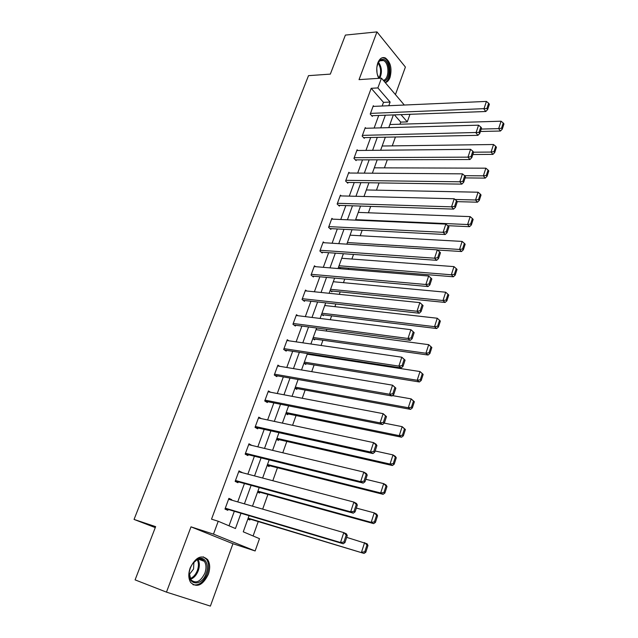 <?xml version="1.0" encoding="UTF-8"?>
<svg xmlns="http://www.w3.org/2000/svg" width="638" height="638" viewBox="0 0 638 638"><rect width="100%" height="100%" fill="white"/><g stroke="black" fill="none" stroke-linecap="round" stroke-linejoin="round"><path stroke-width="0.96" d="M208.331 574.328C210.333 568.33 210.085 563.402 207.597 559.558C201.496 554.334 195.691 557.11 190.188 567.892C188.178 573.833 188.369 578.738 190.754 582.606C197.022 588.013 202.876 585.253 208.331 574.328M385.288 82.653C387.33 82.095 388.917 80.34 390.033 77.389C392.187 68.521 390.631 62.045 385.36 57.962C382.202 56.79 379.69 58.417 377.84 62.843C376.141 68.17 376.444 73.338 378.741 78.338M249.067 515.671L243.261 531.821L259.491 538.663L255.128 550.961L213.483 534.126L218.228 521.254L235.454 528.527L240.989 513.263M155.265 527.602L134.052 519.428L155.64 526.637L135.089 579.87L166.47 592.128L210.388 606.1L232.95 543.72L255.128 550.961M395.432 94.591L405.401 67.054L376.97 31.9L359.034 79.63L381.468 78.163L404.309 105.031M409.971 114.306L407.275 121.906L400.991 114.633M399.994 124.211L400.736 122.113L407.275 121.906M253.095 535.968L258.231 521.573M262.673 509.132L267.912 494.442M272.809 480.725L277.442 467.734M282.778 452.781L286.821 441.432M292.579 425.299L296.056 415.545M302.229 398.256L305.155 390.057M311.719 371.651L314.111 364.952M317.389 355.757L317.62 355.111M321.058 345.477L322.932 340.221M326.209 331.026L326.808 329.352M330.245 319.71L331.616 315.866M334.902 306.671L335.859 303.991M339.296 294.341L340.182 291.869M343.459 282.674L344.759 279.021M348.204 269.38L348.611 268.231M351.897 259.028L353.532 254.442M360.207 235.733L362.169 230.238M368.397 212.781L370.67 206.393M376.468 190.156L379.052 182.915M384.419 167.858L387.298 159.787M392.258 145.879L395.432 136.995M134.052 519.428L308.505 75.659L330.332 74.112L345.397 35.082L376.97 31.9M400.736 122.113L394.42 114.88M346.984 243.7L347.55 244.202M341.864 257.943L342.303 258.318M338.634 266.899L340.317 268.319L340.58 267.577M333.435 281.35L333.969 281.789M330.157 290.442L331.872 291.821L332.143 291.064M324.878 305.108L325.532 305.61M321.56 314.335L323.299 315.666L323.578 314.893M316.201 329.216L316.99 329.798M312.827 338.587L314.606 339.871L314.885 339.089M307.388 353.699L308.353 354.369M303.959 363.213L305.777 364.442L306.057 363.644M294.963 388.207L296.814 389.387L297.101 388.582M285.824 413.584L287.714 414.708L288.001 413.895M276.549 439.359L278.471 440.427L278.766 439.598M267.123 465.533L269.084 466.545L269.388 465.7M257.553 492.113L259.554 493.07L259.857 492.217M247.831 519.125L249.865 520.018L250.184 519.149M382.162 106.004L383.486 102.375L371.196 88.307L211.521 519.165L218.228 521.254M229.018 525.808L234.321 511.269M237.735 501.907L244.442 483.524M247.863 474.146L254.395 456.234M257.824 446.839L264.196 429.366M267.625 419.964L273.846 402.929M277.275 393.51L283.336 376.906M286.773 367.48L292.683 351.291M296.12 341.856L301.886 326.066M305.323 316.623L310.945 301.232M314.39 291.781L319.861 276.772M323.314 267.322L328.65 252.68M332.103 243.23L337.311 228.954M340.756 219.496L345.836 205.58M349.281 196.121L354.234 182.556M357.687 173.097L362.512 159.859M365.965 150.401L370.67 137.497M374.123 128.047L378.709 115.462M373.9 106.371L373.31 105.709L370.231 114.09L372.313 116.387L372.568 115.685M365.901 128.27L365.271 127.584L362.145 136.085L364.258 138.326L364.521 137.625M357.79 150.488L357.105 149.778L353.938 158.399L356.092 160.601L356.355 159.875M349.568 173.034L348.826 172.3L345.605 181.048L347.806 183.194L348.069 182.46M341.226 195.922L340.421 195.156L337.151 204.032L339.392 206.122L339.663 205.38M332.773 219.145L331.888 218.348L328.578 227.359L330.859 229.393L331.138 228.635M324.208 242.735L323.227 241.89L319.869 251.045L322.198 253.007L322.477 252.249M315.523 266.676L314.438 265.791L311.025 275.082L313.402 276.988L313.681 276.214M306.726 290.992L305.514 290.059L302.045 299.485L304.47 301.335L304.757 300.546M297.818 315.698L296.455 314.694L292.938 324.271L295.402 326.05L295.697 325.252M288.807 340.788L287.252 339.711L283.679 349.441L286.199 351.147L286.494 350.342M279.699 366.292L277.913 365.127L274.276 375L276.844 376.643L277.147 375.822M270.528 392.226L268.415 390.934L264.73 400.967L267.346 402.538L267.657 401.701M261.317 418.616L258.773 417.156L255.025 427.348L257.696 428.84L258.015 427.994M251.643 445.364L248.979 443.793L245.167 454.152L247.895 455.564L248.214 454.703M241.682 472.519L239.027 470.86L235.151 481.387L237.934 482.719L238.261 481.842M231.554 500.12L231.73 499.65L228.906 498.374L224.975 509.068L227.814 510.32L228.141 509.427M232.95 543.72L191.001 526.844L166.47 592.128M191.001 526.844L213.483 534.126M371.196 88.307L377.879 87.916L381.468 78.163M393.351 114.92L388.773 127.64M385.336 137.202L380.631 150.249M377.194 159.819L372.369 173.201M368.923 182.763L363.987 196.496M360.542 206.066L355.47 220.142M352.024 229.712L346.825 244.155M343.38 253.725L338.044 268.534M334.599 278.104L329.136 293.297M325.691 302.867L320.077 318.45M316.639 328.012L310.881 343.994M307.436 353.548L301.535 369.952M298.098 379.498L292.044 396.318M288.607 405.864L282.395 423.122M278.966 432.652L272.586 450.356M269.156 459.87L262.625 478.037M259.195 487.544L252.489 506.181M388.781 105.717L390.113 102.064L377.879 87.916M244.41 503.845L251.117 485.343M254.538 475.908L261.078 457.877M264.507 448.426L270.879 430.849M274.308 421.391L280.521 404.253M283.958 394.786L290.011 378.079M293.456 368.597L299.358 352.312M302.803 342.821L308.561 326.943M311.998 317.453L317.612 301.965M321.058 292.467L326.536 277.378M329.982 267.872L335.317 253.158M338.762 243.644L343.97 229.297M347.415 219.791L352.487 205.803M355.94 196.289L360.885 182.651M364.33 173.145L369.155 159.843M372.608 150.337L377.305 137.361M380.75 127.863L385.344 115.215M383.486 102.375L390.113 102.064M248.708 444.526L251.683 445.236M238.811 471.442L241.786 472.224M228.755 498.796L231.73 499.65M373.055 106.41L486.419 101.418L483.915 108.994L485.797 111.506L487.647 109.545L489.394 104.241L488.644 103.228L486.89 108.532L487.647 109.545M371.707 115.717L485.797 111.506M370.487 113.389L486.89 108.532M488.644 103.228L486.419 101.418M480.414 131.484L500.447 131.021L498.653 128.637L481.212 129.067M389.898 124.514L501.061 121.204L503.238 122.982L501.564 128.19L502.273 129.147L503.948 123.947L503.238 122.982M501.564 128.19L498.653 128.637L501.061 121.204M502.273 129.147L500.447 131.021M379.02 78.322L377.273 74.247M376.867 67.094L378.135 62.779C379.474 60.243 381.149 59.111 383.175 59.382C390.408 60.124 391.086 80.268 383.94 81.074M383.286 80.3C389.355 79.551 389.507 62.835 383.446 60.53L382.521 60.235C380.655 59.988 379.1 61.033 377.863 63.369L378.135 62.779M378.685 77.788L379.076 78.322M385.041 82.366C391.899 79.909 391.373 60.785 384.323 58.122L382.353 57.707M377.042 73.059L376.771 68.314M190.403 567.964C192.022 563.84 194.367 560.93 197.421 559.239C204.431 555.251 209.79 564.263 206.106 573.53C201.233 588.316 185.164 584.56 189.941 569.367L190.403 567.964M189.279 572.764L190.818 579.719C195.834 584.033 200.523 581.824 204.894 573.099C206.497 568.306 206.305 564.367 204.319 561.288C202.413 558.888 199.925 558.409 196.847 559.869L192.74 563.521M189.255 574.567L193.553 569.024L193.896 562.142M192.971 584.711C198.825 585.859 203.586 582.271 207.246 573.937C209.232 567.98 208.993 563.099 206.521 559.279L203.323 556.838M365.008 128.294L478.556 125.184L476.012 132.879L477.942 135.336L479.784 133.398L481.554 128.015L480.797 127.026L479.018 132.417L479.784 133.398M363.612 137.641L477.942 135.336M362.408 135.376L479.018 132.417M480.797 127.026L478.556 125.184M356.841 150.496L470.573 149.324L467.989 157.147L469.951 159.532L471.801 157.634L473.603 152.163L472.822 151.198L471.011 156.677L471.801 157.634M355.39 159.883L469.951 159.532M354.202 157.682L467.989 157.147L471.011 156.677M472.822 151.198L470.573 149.324M472.83 154.516L492.903 154.388L491.069 152.059L473.587 152.203M382.162 146.014L493.517 144.515L495.71 146.317L494.003 151.605L494.729 152.538L496.436 147.258L495.71 146.317M494.003 151.605L491.069 152.059L493.517 144.515M494.729 152.538L492.903 154.388M465.118 177.906L485.239 178.106L483.373 175.841L464.616 175.681M374.307 167.826L485.853 168.177L488.054 170.019L486.323 175.386L487.065 176.295L488.796 170.936L488.054 170.019M486.323 175.386L483.373 175.841L485.853 168.177M487.065 176.295L485.239 178.106M348.555 173.026L462.462 173.855L459.831 181.798L461.84 184.127L463.682 182.261L465.517 176.702L464.719 175.769L462.885 181.328L463.682 182.261M347.04 182.444L461.84 184.127M345.876 180.323L459.831 181.798L462.885 181.328M464.719 175.769L462.462 173.855M340.15 195.89L454.216 198.777L451.545 206.848L453.602 209.112L455.436 207.286L457.302 201.64L456.481 200.723L454.615 206.385L455.436 207.286M338.563 205.34L453.602 209.112M337.43 203.291L451.545 206.848L454.615 206.385M456.481 200.723L454.216 198.777M331.616 219.097L445.834 224.105L443.123 232.312L445.22 234.505L447.055 232.718L448.953 226.976L448.115 226.091L446.217 231.841L447.055 232.718M329.942 228.579L445.22 234.505M328.849 226.61L443.123 232.312L446.217 231.841M448.115 226.091L445.834 224.105M457.294 201.648L477.455 202.198L475.549 199.997L455.014 199.463M366.34 189.957L478.069 192.213L480.286 194.088L478.524 199.542L479.282 200.428L481.036 194.981L480.286 194.088M478.524 199.542L475.549 199.997L478.069 192.213M479.282 200.428L477.455 202.198M447.653 225.685L469.552 226.673L467.606 224.528L355.645 219.663M358.261 212.398L470.166 216.625L472.391 218.539L470.597 224.074L471.378 224.935L473.165 219.4L472.391 218.539M470.597 224.074L467.606 224.528L470.166 216.625M471.378 224.935L469.552 226.673M437.509 250.016L461.529 251.531L459.535 249.45L347.407 242.536M350.063 235.167L462.135 241.419L464.368 243.373L462.55 248.995L463.347 249.833L465.158 244.21L464.368 243.373M462.55 248.995L459.535 249.45L462.135 241.419M463.347 249.833L461.529 251.531M339.304 267.474L453.371 276.788L451.337 274.779L339.049 265.751M341.745 258.278L453.977 266.612L456.226 268.598L454.376 274.316L455.189 275.122L457.031 269.411L456.226 268.598M454.376 274.316L451.337 274.779L453.977 266.612M455.189 275.122L453.371 276.788M330.755 290.92L445.085 302.452L443.003 300.506L330.564 289.309M333.299 281.725L445.691 292.212L447.948 294.238L446.066 300.051L446.895 300.825L448.769 295.027L447.948 294.238M446.066 300.051L443.003 300.506L445.691 292.212M446.895 300.825L445.085 302.452M322.046 314.709L436.663 328.522L434.534 326.656L321.959 313.226M324.734 305.522L437.261 318.234L440.372 321.05L439.534 320.292L437.628 326.193L438.473 326.943L440.372 321.05M437.628 326.193L434.534 326.656L437.261 318.234L439.534 320.292M438.473 326.943L436.663 328.522M313.186 338.85L428.098 355.031L425.929 353.237L313.218 337.494M316.033 329.671L428.704 344.672L431.846 347.503L430.985 346.777L429.047 352.774L429.908 353.492L431.846 347.503M429.047 352.774L425.929 353.237L428.704 344.672L430.985 346.777M429.908 353.492L428.098 355.031M304.151 363.341L419.397 381.971L417.18 380.256L304.35 362.129M307.205 354.194L420.003 371.547L423.169 374.386L422.292 373.693L420.322 379.793L421.208 380.479L423.169 374.386M420.322 379.793L417.18 380.256L420.003 371.547L422.292 373.693M421.208 380.479L419.397 381.971M294.971 388.191L410.553 409.357L408.288 407.73L295.346 387.146M392.418 395.592L411.151 398.878L414.357 401.717L413.456 401.055L411.446 407.259L412.355 407.913L414.357 401.717M411.446 407.259L408.288 407.73L411.151 398.878L413.456 401.055M412.355 407.913L410.553 409.357M285.872 413.456L401.557 437.205L399.244 435.658L286.199 412.547M384.259 423.122L402.155 426.655L405.385 429.51L404.468 428.888L402.434 435.188L403.36 435.81L405.385 429.51M402.434 435.188L399.244 435.658L402.155 426.655L404.468 428.888M403.36 435.81L401.557 437.205M276.637 439.111L392.418 465.525L390.041 464.065L276.916 438.338M375.144 450.978L393.008 454.91L395.361 456.393L396.27 457.773L395.329 457.183L393.263 463.595L394.204 464.177L396.27 457.773M393.263 463.595L390.041 464.065L393.008 454.91L395.329 457.183M394.204 464.177L392.418 465.525M267.258 465.166L383.111 494.322L380.687 492.959L267.481 464.528M365.821 479.29L383.701 483.644L386.11 485.04L387.003 486.515L386.038 485.957L383.932 492.488L384.897 493.03L387.003 486.515M383.932 492.488L380.687 492.959L383.701 483.644L386.038 485.957M384.897 493.03L383.111 494.322M322.948 242.655L437.317 249.849L434.558 258.191L436.711 260.32L438.537 258.573L440.467 252.736L439.614 251.874L437.684 257.72L438.537 258.573M321.185 252.154L436.711 260.32M320.148 250.279L434.558 258.191L437.684 257.72M439.614 251.874L437.317 249.849M314.159 266.564L428.664 276.023L425.857 284.5L428.05 286.55L429.884 284.851L431.838 278.918L430.969 278.088L429.007 284.03L429.884 284.851M312.277 276.087L428.05 286.55M311.312 274.308L425.857 284.5L429.007 284.03M430.969 278.088L428.664 276.023M305.227 290.84L419.86 302.627L423.066 305.538L422.173 304.733L420.187 310.778L421.08 311.567L423.066 305.538M303.209 300.37L419.254 313.226L417.013 311.256L419.86 302.627L422.173 304.733M302.34 298.704L417.013 311.256L420.187 310.778M419.254 313.226L421.08 311.567M296.168 315.491L410.912 329.686L414.15 332.597L413.241 331.832L411.215 337.973L412.124 338.738L414.15 332.597M293.982 325.029L410.306 340.349L408.009 338.451L410.912 329.686L413.241 331.832M293.233 323.474L408.009 338.451L411.215 337.973M410.306 340.349L412.124 338.738M286.956 340.525L401.812 357.2L405.082 360.127L404.149 359.393L402.092 365.638L403.025 366.364L405.082 360.127M284.572 350.047L401.206 367.927L398.862 366.116L401.812 357.2L404.149 359.393M283.974 348.627L398.862 366.116L402.092 365.638M401.206 367.927L403.025 366.364M277.61 365.949L392.553 385.185L395.855 388.119L394.906 387.418L392.809 393.774L393.766 394.467L395.855 388.119M274.954 375.431L391.955 395.983L389.555 394.252L392.553 385.185L394.906 387.418M274.579 374.179L389.555 394.252L392.809 393.774M391.955 395.983L393.766 394.467M268.112 391.772L383.135 413.655L386.476 416.598L385.496 415.936L383.366 422.396L384.347 423.058L386.476 416.598M265.105 401.19L382.537 424.517L380.089 422.882L383.135 413.655L385.496 415.936M265.033 400.13L380.089 422.882L383.366 422.396M382.537 424.517L384.347 423.058M258.462 418.002L373.557 442.613L376.053 444.192L376.93 445.571L375.934 444.941L373.756 451.521L374.761 452.143L376.93 445.571M255.033 427.332L372.959 453.554L370.447 452.007L373.557 442.613L375.934 444.941M255.336 426.495L370.447 452.007L373.756 451.521M372.959 453.554L374.761 452.143M248.661 444.654L363.812 472.088L366.356 473.571L367.209 475.055L366.196 474.465L363.987 481.156L365.008 481.738L367.209 475.055M245.239 453.969L363.213 483.094L360.645 481.642L363.812 472.088L366.196 474.465M245.486 453.283L360.645 481.642L363.987 481.156M363.213 483.094L365.008 481.738M238.7 471.737L353.883 502.082L356.498 503.462L357.328 505.057L356.283 504.506L354.034 511.317L355.087 511.859L357.328 505.057M235.278 481.036L353.3 513.159L350.669 511.804L353.883 502.082L356.283 504.506M235.478 480.51L350.669 511.804L354.034 511.317M353.3 513.159L355.087 511.859M257.728 491.627L373.653 523.623L371.172 522.347L257.904 491.14M356.331 508.079L374.243 512.872L376.699 514.18L377.568 515.759L376.587 515.233L374.442 521.876L375.431 522.386L377.568 515.759M374.442 521.876L371.172 522.347L374.243 512.872L376.587 515.233M375.431 522.386L373.653 523.623M228.579 499.259L343.786 532.61L346.458 533.894L347.263 535.593L346.195 535.083L343.906 542.021L344.983 542.523L347.263 535.593M225.166 508.542L343.204 543.759L340.517 542.515L343.786 532.61L346.195 535.083M225.302 508.175L340.517 542.515L343.906 542.021M343.204 543.759L344.983 542.523M248.046 518.511L364.027 553.425L248.174 518.168M346.681 537.363L367.129 543.815L367.974 545.498L366.97 545.019L364.784 551.774L365.797 552.245L367.974 545.498M364.784 551.774L361.491 552.245L364.609 542.603L366.97 545.019M365.797 552.245L364.027 553.425M378.494 62.309C381.891 67.245 382.306 72.573 379.738 78.275M378.94 78.139C381.404 72.907 381.117 67.851 378.071 62.979M197.963 559.382C199.686 562.453 199.782 566.233 198.258 570.707C196.496 575.141 193.928 578.004 190.547 579.296M190.188 578.61C193.346 577.294 195.754 574.559 197.397 570.396C198.833 566.209 198.785 562.636 197.246 559.67M385.36 57.962L384.18 58.058M379.993 60.801L383.446 60.53M196.847 559.869L197.421 559.239M198.466 559.239L204.319 561.288"/></g></svg>
